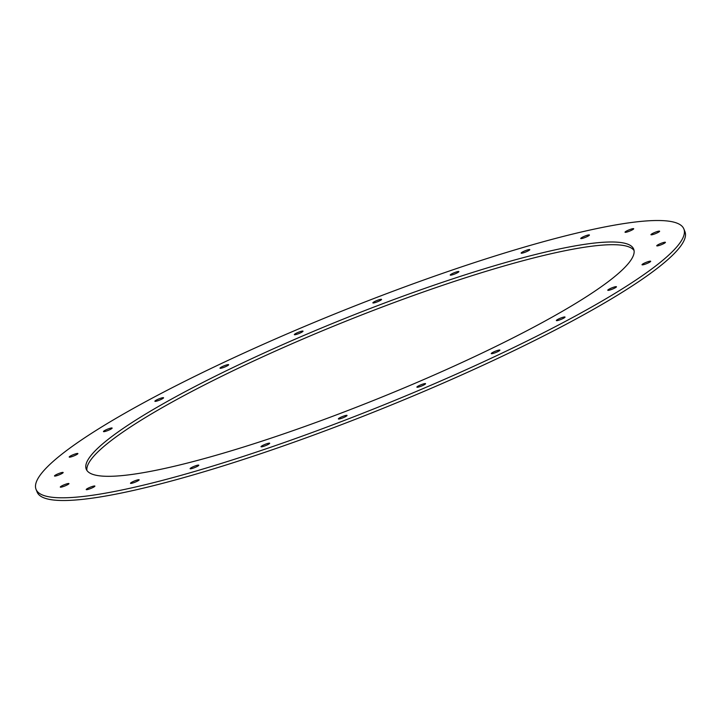<?xml version="1.0" encoding="UTF-8"?>
<svg xmlns="http://www.w3.org/2000/svg" width="721" height="721" viewBox="0 0 721 721"><rect width="100%" height="100%" fill="white"/><g stroke="black" fill="none" stroke-linecap="round" stroke-linejoin="round"><path stroke-width="1.08" d="M88.692 435.169A349.099 51.335 -21.9 0 0 36.05 489.37A349.099 51.335 -21.9 0 0 379.102 406.788A349.099 51.335 -21.9 0 0 683.859 228.945A349.099 51.335 -21.9 0 0 443.649 272.989A349.099 51.335 -21.9 0 0 88.692 435.169M190.822 467.965A4.668 0.685 -21.9 0 0 190.119 468.695A4.668 0.685 -21.9 0 0 194.706 467.587A4.668 0.685 -21.9 0 0 198.789 465.207A4.668 0.685 -21.9 0 0 195.571 465.793A4.668 0.685 -21.9 0 0 190.822 467.965M642.726 264.03A4.668 0.685 -21.9 0 0 642.023 264.751A4.668 0.685 -21.9 0 0 646.611 263.652A4.668 0.685 -21.9 0 0 650.693 261.272A4.668 0.685 -21.9 0 0 647.476 261.858A4.668 0.685 -21.9 0 0 642.726 264.03M657.453 245.086A4.668 0.685 -21.9 0 0 656.75 245.816A4.668 0.685 -21.9 0 0 661.337 244.707A4.668 0.685 -21.9 0 0 665.42 242.328A4.668 0.685 -21.9 0 0 662.202 242.923A4.668 0.685 -21.9 0 0 657.453 245.086M651.658 233.992A4.668 0.685 -21.9 0 0 650.955 234.722A4.668 0.685 -21.9 0 0 655.542 233.613A4.668 0.685 -21.9 0 0 659.625 231.234A4.668 0.685 -21.9 0 0 656.407 231.82A4.668 0.685 -21.9 0 0 651.658 233.992M625.738 231.495A4.668 0.685 -21.9 0 0 625.035 232.225A4.668 0.685 -21.9 0 0 629.622 231.117A4.668 0.685 -21.9 0 0 633.696 228.737A4.668 0.685 -21.9 0 0 630.487 229.323A4.668 0.685 -21.9 0 0 625.738 231.495M581.459 237.768A4.668 0.685 -21.9 0 0 580.747 238.498A4.668 0.685 -21.9 0 0 585.344 237.389A4.668 0.685 -21.9 0 0 589.418 235.01A4.668 0.685 -21.9 0 0 586.2 235.596A4.668 0.685 -21.9 0 0 581.459 237.768M521.833 252.386A4.668 0.685 -21.9 0 0 521.13 253.107A4.668 0.685 -21.9 0 0 525.717 252.008A4.668 0.685 -21.9 0 0 529.791 249.628A4.668 0.685 -21.9 0 0 526.582 250.214A4.668 0.685 -21.9 0 0 521.833 252.386M450.931 274.34A4.668 0.685 -21.9 0 0 450.228 275.071A4.668 0.685 -21.9 0 0 454.816 273.962A4.668 0.685 -21.9 0 0 458.889 271.583A4.668 0.685 -21.9 0 0 455.681 272.178A4.668 0.685 -21.9 0 0 450.931 274.34M373.577 302.153A4.668 0.685 -21.9 0 0 372.874 302.874A4.668 0.685 -21.9 0 0 377.462 301.775A4.668 0.685 -21.9 0 0 381.544 299.395A4.668 0.685 -21.9 0 0 378.327 299.981A4.668 0.685 -21.9 0 0 373.577 302.153M295.051 333.913A4.668 0.685 -21.9 0 0 294.348 334.643A4.668 0.685 -21.9 0 0 298.936 333.535A4.668 0.685 -21.9 0 0 303.018 331.155A4.668 0.685 -21.9 0 0 299.801 331.75A4.668 0.685 -21.9 0 0 295.051 333.913M220.707 367.467A4.668 0.685 -21.9 0 0 219.995 368.197A4.668 0.685 -21.9 0 0 224.591 367.088A4.668 0.685 -21.9 0 0 228.665 364.709A4.668 0.685 -21.9 0 0 225.457 365.295A4.668 0.685 -21.9 0 0 220.707 367.467M155.601 400.525A4.668 0.685 -21.9 0 0 154.889 401.246A4.668 0.685 -21.9 0 0 159.485 400.146A4.668 0.685 -21.9 0 0 163.559 397.767A4.668 0.685 -21.9 0 0 160.35 398.353A4.668 0.685 -21.9 0 0 155.601 400.525M104.166 430.834A4.668 0.685 -21.9 0 0 103.463 431.555A4.668 0.685 -21.9 0 0 108.051 430.455A4.668 0.685 -21.9 0 0 112.134 428.067A4.668 0.685 -21.9 0 0 108.916 428.662A4.668 0.685 -21.9 0 0 104.166 430.834M69.928 456.321A4.668 0.685 -21.9 0 0 69.216 457.042A4.668 0.685 -21.9 0 0 73.812 455.942A4.668 0.685 -21.9 0 0 77.886 453.563A4.668 0.685 -21.9 0 0 74.678 454.149A4.668 0.685 -21.9 0 0 69.928 456.321M55.202 475.256A4.668 0.685 -21.9 0 0 54.499 475.986A4.668 0.685 -21.9 0 0 59.086 474.878A4.668 0.685 -21.9 0 0 63.16 472.498A4.668 0.685 -21.9 0 0 59.951 473.093A4.668 0.685 -21.9 0 0 55.202 475.256M60.997 486.36A4.668 0.685 -21.9 0 0 60.294 487.081A4.668 0.685 -21.9 0 0 64.881 485.972A4.668 0.685 -21.9 0 0 68.955 483.593A4.668 0.685 -21.9 0 0 65.746 484.188A4.668 0.685 -21.9 0 0 60.997 486.36M86.917 488.856A4.668 0.685 -21.9 0 0 86.214 489.577A4.668 0.685 -21.9 0 0 90.801 488.468A4.668 0.685 -21.9 0 0 94.884 486.089A4.668 0.685 -21.9 0 0 91.666 486.684A4.668 0.685 -21.9 0 0 86.917 488.856M608.488 289.518A4.668 0.685 -21.9 0 0 607.776 290.248A4.668 0.685 -21.9 0 0 612.372 289.139A4.668 0.685 -21.9 0 0 616.446 286.76A4.668 0.685 -21.9 0 0 613.238 287.346A4.668 0.685 -21.9 0 0 608.488 289.518M557.054 319.827A4.668 0.685 -21.9 0 0 556.351 320.548A4.668 0.685 -21.9 0 0 560.938 319.448A4.668 0.685 -21.9 0 0 565.021 317.069A4.668 0.685 -21.9 0 0 561.803 317.655A4.668 0.685 -21.9 0 0 557.054 319.827M491.947 352.884A4.668 0.685 -21.9 0 0 491.244 353.605A4.668 0.685 -21.9 0 0 495.832 352.497A4.668 0.685 -21.9 0 0 499.914 350.118A4.668 0.685 -21.9 0 0 496.697 350.712A4.668 0.685 -21.9 0 0 491.947 352.884M417.603 386.429A4.668 0.685 -21.9 0 0 416.891 387.159A4.668 0.685 -21.9 0 0 421.488 386.05A4.668 0.685 -21.9 0 0 425.561 383.671A4.668 0.685 -21.9 0 0 422.353 384.266A4.668 0.685 -21.9 0 0 417.603 386.429M339.077 418.198A4.668 0.685 -21.9 0 0 338.365 418.919A4.668 0.685 -21.9 0 0 342.962 417.82A4.668 0.685 -21.9 0 0 347.035 415.44A4.668 0.685 -21.9 0 0 343.827 416.026A4.668 0.685 -21.9 0 0 339.077 418.198M261.723 446.002A4.668 0.685 -21.9 0 0 261.02 446.732A4.668 0.685 -21.9 0 0 265.607 445.623A4.668 0.685 -21.9 0 0 269.69 443.244A4.668 0.685 -21.9 0 0 266.473 443.839A4.668 0.685 -21.9 0 0 261.723 446.002M131.195 482.583A4.668 0.685 -21.9 0 0 130.492 483.304A4.668 0.685 -21.9 0 0 135.079 482.196A4.668 0.685 -21.9 0 0 139.162 479.816A4.668 0.685 -21.9 0 0 135.945 480.411A4.668 0.685 -21.9 0 0 131.195 482.583M130.717 423.389A295.015 43.386 -21.9 0 0 86.232 469.191A295.015 43.386 -21.9 0 0 376.137 399.407A295.015 43.386 -21.9 0 0 633.678 249.124A295.015 43.386 -21.9 0 0 430.68 286.336A295.015 43.386 -21.9 0 0 130.717 423.389M634.065 250.538A295.015 43.386 -21.9 0 0 427.31 290.599A295.015 43.386 -21.9 0 0 131.808 426.102A295.015 43.386 -21.9 0 0 86.935 470.489M36.05 489.37L37.141 492.073A349.099 51.335 -21.9 0 0 380.192 409.501A349.099 51.335 -21.9 0 0 684.95 231.657L683.859 228.945"/></g></svg>
